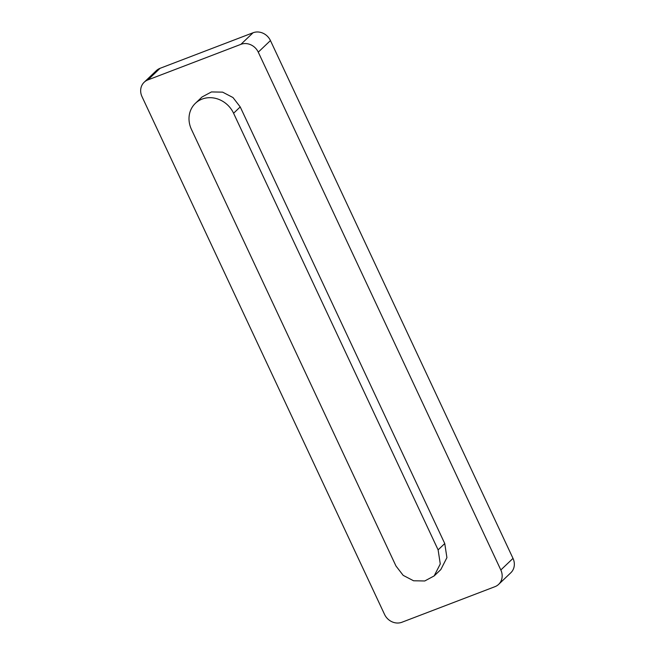 <?xml version="1.0" encoding="UTF-8"?>
<svg xmlns="http://www.w3.org/2000/svg" width="655" height="655" viewBox="0 0 655 655"><rect width="100%" height="100%" fill="white"/><g stroke="black" fill="none" stroke-linecap="round" stroke-linejoin="round"><path stroke-width="0.98" d="M434.167 575.917L440.807 569.596L446.915 557.651L444.753 543.552L438.113 549.881L440.275 563.971L434.159 575.917L424.751 580.977L413.575 580.772L403.193 575.368L395.964 565.994L191.432 129.371A24.833 22.229 -133.6 0 1 195.378 103.326A24.833 22.229 -133.6 0 1 233.581 113.249L438.113 549.881M144.174 82.243L156.349 70.65A13.706 12.265 46.4 0 1 160.057 68.316L147.874 79.918A13.706 12.265 46.4 0 0 144.174 82.243A13.706 12.265 46.4 0 0 141.996 96.612L384.559 614.439A13.706 12.265 46.4 0 0 401.924 622.25L494.943 586.683A13.706 12.265 46.4 0 0 498.651 584.35L510.826 572.757A13.706 12.265 46.4 0 0 513.004 558.387L270.441 40.561L258.267 52.154L500.829 569.981A13.706 12.265 46.4 0 1 498.651 584.35M147.874 79.918L240.901 44.343A13.706 12.265 46.4 0 1 258.267 52.154M444.753 543.552L240.221 106.929L232.992 97.546L222.61 92.142L211.442 91.937L202.027 96.997L195.378 103.326M160.057 68.316L253.076 32.75A13.706 12.265 46.4 0 1 270.441 40.561M240.221 106.929L233.581 113.249M500.829 569.981L513.004 558.387M240.901 44.343L253.076 32.75"/></g></svg>
